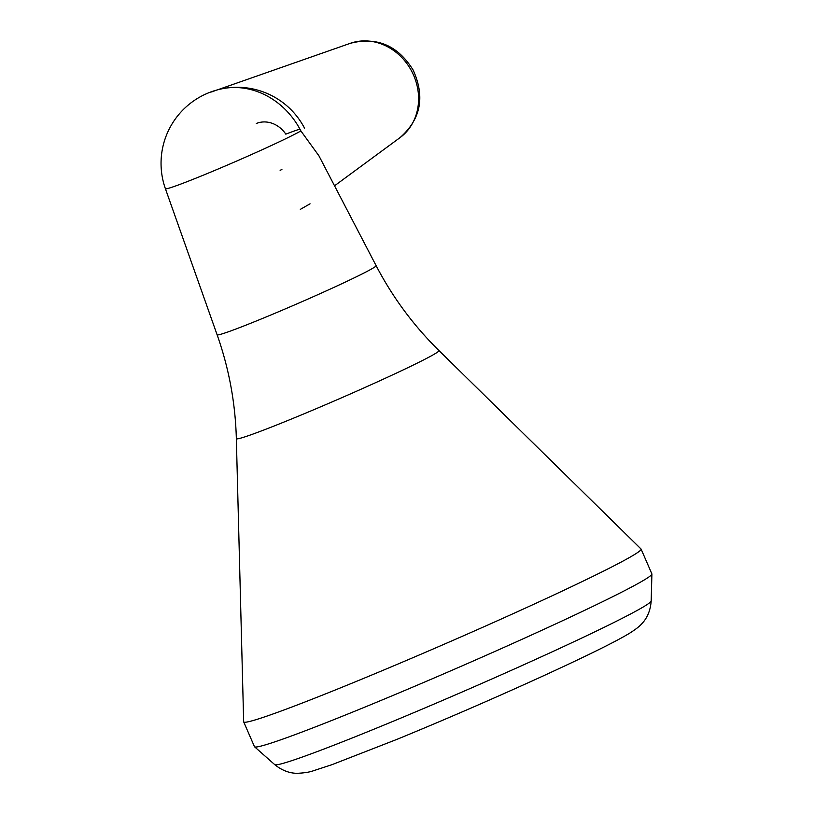 <?xml version="1.0" encoding="UTF-8"?>
<svg xmlns="http://www.w3.org/2000/svg" width="814" height="814" viewBox="0 0 814 814"><rect width="100%" height="100%" fill="white"/><g stroke="black" fill="none" stroke-linecap="round" stroke-linejoin="round"><path stroke-width="1.22" d="M211.66 91.972A75.264 66.392 62.2 0 1 214.509 90.883M223.799 88.451A75.264 66.392 62.2 0 1 300.885 130.942L318.915 155.8M310.063 203.815L300.325 209.371M299.908 129.1A75.865 3.053 156.5 0 0 285.806 134.147A26.363 23.26 -117.8 0 0 256.308 123.494M280.128 170.33L281.909 169.495M300.885 130.942A75.865 3.053 156.5 0 1 203.378 175.152A75.865 3.053 156.5 0 1 165.405 188.726L217.114 334.788C228.978 368.396 235.388 403.011 236.345 438.634L243.661 721.743A216.666 8.72 156.5 0 0 243.691 721.886L254.467 746.672A216.666 8.72 156.5 0 0 254.568 746.804A216.666 8.72 156.5 0 0 362.912 707.905A216.666 8.72 156.5 0 0 651.902 574.043A216.666 8.72 156.5 0 0 651.872 573.87L641.096 549.094A216.666 8.72 156.5 0 1 352.136 683.129A216.666 8.72 156.5 0 1 243.691 721.886M318.813 155.606L376.109 265.649C392.602 297.252 413.543 325.549 438.939 350.539L641.015 548.982A216.666 8.72 156.5 0 1 641.096 549.094M350.325 43.305C376.851 36.518 397.761 45.391 413.054 69.912C425.244 96.622 420.919 119.18 400.081 137.586A53.765 47.426 -117.8 0 0 411.66 71.205A53.765 47.426 -117.8 0 0 350.325 43.305L217.348 89.896M376.109 265.649A86.691 3.49 156.5 0 1 260.511 319.281A86.691 3.49 156.5 0 1 217.114 334.788M438.939 350.539A110.48 4.446 156.5 0 1 291.656 418.935A110.48 4.446 156.5 0 1 236.345 438.634M274.745 764.631C285.327 773.269 294.81 773.341 297.598 773.3C304.467 772.964 309.758 772.11 313.482 770.736L331.949 764.682L397.273 739.234C444.169 719.963 491.432 699.491 539.051 677.828C585.358 656.644 615.506 641.798 629.487 633.292C635.815 629.303 640.048 625.986 642.154 623.331C643.833 621.53 650.213 614.753 651.18 600.956A205.281 8.262 156.5 0 1 377.391 727.787A205.281 8.262 156.5 0 1 274.745 764.631L254.568 746.804M400.081 137.586L334.544 185.806M304.538 128.185A76.058 76.058 0 0 0 208.272 92.959A76.058 76.058 0 0 0 165.405 188.716M651.18 600.956L651.902 574.043"/></g></svg>
